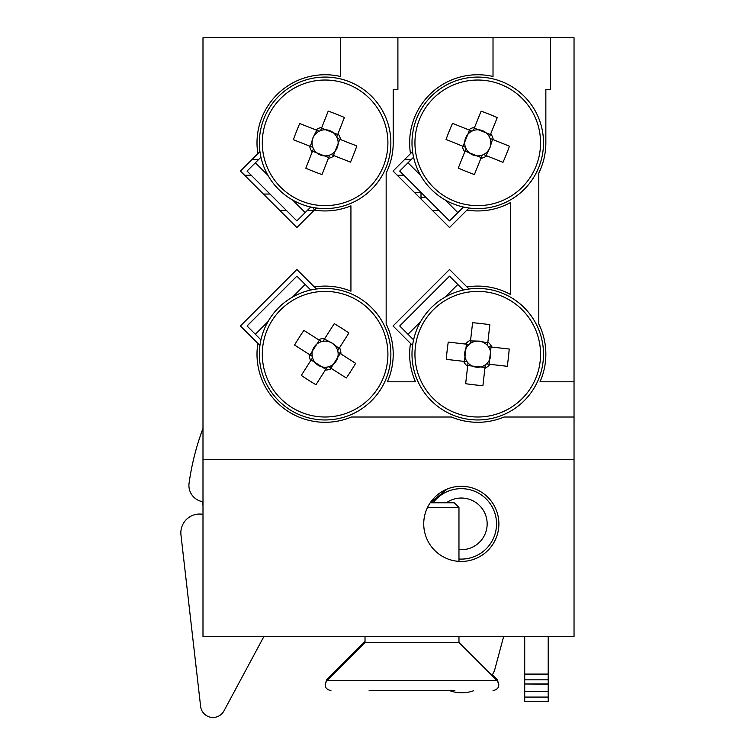 <?xml version="1.0" encoding="UTF-8"?>
<svg xmlns="http://www.w3.org/2000/svg" width="755" height="755" viewBox="0 0 755 755"><rect width="100%" height="100%" fill="white"/><g stroke="black" fill="none" stroke-linecap="round" stroke-linejoin="round"><path stroke-width="1.13" d="M458.964 559.021A35.23 35.23 0 0 0 496.535 523.866A35.23 35.23 0 0 0 433.068 502.821M458.964 561.371L458.964 507.511L454.265 502.821L430.19 502.821L447.224 489.042M461.314 561.446A37.571 37.571 0 0 0 498.885 523.866A37.571 37.571 0 0 0 461.314 486.295A37.571 37.571 0 0 0 423.734 523.866A37.571 37.571 0 0 0 461.314 561.446M270.035 194.054L263.391 194.054M251.764 159.72L258.408 159.72M404.406 159.72L411.05 159.72M244.611 175.273L251.255 175.273M397.262 175.273L403.906 175.273M439.127 210.494L432.483 210.494M313.91 210.494L307.266 210.494M286.485 210.494L279.841 210.494M574.036 459.285L574.036 636.597L202.991 636.597L202.991 459.285L574.036 459.285L574.036 381.794L540.014 381.794A68.101 68.101 0 0 0 538.806 324.027L538.806 173.008A68.101 68.101 0 0 0 545.856 142.837L545.856 89.411L550.555 89.411L550.555 37.75L493.015 37.75L493.015 76.472A68.101 68.101 0 0 0 410.503 153.624L412.579 151.557M426.216 197.584L421.007 197.584M412.579 345.479L410.503 343.412A68.101 68.101 0 0 0 415.486 381.794L387.372 381.794A68.101 68.101 0 0 0 386.164 324.027L386.164 173.008A68.101 68.101 0 0 0 393.204 142.837L393.204 89.411L397.904 89.411L397.904 37.75L340.373 37.75L340.373 76.472A68.101 68.101 0 0 0 257.861 153.624L259.928 151.557M410.503 343.412L393.062 325.971L449.518 269.507L469.034 289.023M316.392 208.012L296.875 227.529L240.411 171.074L257.861 153.624M259.928 345.479L240.411 325.971L296.875 269.507L316.392 289.023M469.034 208.012L449.518 227.529L393.062 171.074L410.503 153.624M314.316 286.957A68.101 68.101 0 0 1 350.933 291.185L350.933 205.851A68.101 68.101 0 0 1 314.316 210.088M340.373 37.75L202.991 37.75L202.991 459.285M257.861 343.412A68.101 68.101 0 0 0 351.405 417.015L451.452 417.015A68.101 68.101 0 0 0 504.057 417.015L574.036 417.015M466.967 286.957A68.101 68.101 0 0 1 510.625 294.554L510.625 202.482A68.101 68.101 0 0 1 466.967 210.088M493.015 37.75L397.904 37.75M574.036 381.794L574.036 37.75L550.555 37.75M310.749 290.024L305.18 284.456L292.581 297.045M267.95 321.677L255.36 334.267L260.937 339.844M255.36 334.267L247.055 325.971L296.875 276.151L305.18 284.456M463.4 290.024L457.823 284.456L445.233 297.045M420.601 321.677L408.002 334.267L413.58 339.844M408.002 334.267L399.706 325.971L449.518 276.151L457.823 284.456M413.58 157.191L408.002 162.769L420.601 175.358M445.233 199.99L457.823 212.589L463.4 207.012M457.823 212.589L449.518 220.885L399.706 171.074L408.002 162.769M260.937 157.191L255.36 162.769L267.95 175.358M292.581 199.99L305.18 212.589L310.749 207.012M305.18 212.589L296.875 220.885L247.055 171.074L255.36 162.769M469.487 130.162L467.789 134.399A13.061 13.061 0 0 0 483.559 154.539A13.061 13.061 0 0 0 489.448 137.032L497.243 117.601A115.156 51.378 21.9 0 0 489.231 114.231A115.156 51.378 21.9 0 0 481.114 111.136L474.621 127.293A15.855 15.855 0 0 0 468.676 129.841L452.519 123.348A115.156 51.378 -68.1 0 0 446.045 139.477L462.202 145.97A15.855 15.855 0 0 0 464.75 151.915L458.266 168.072A115.156 51.378 -158.1 0 0 466.269 171.451A115.156 51.378 -158.1 0 0 474.395 174.547L480.878 158.39A15.855 15.855 0 0 0 486.824 155.841L502.99 162.325A115.156 51.378 111.9 0 0 509.455 146.206L493.298 139.713A15.855 15.855 0 0 0 490.75 133.767M486.012 155.521L489.967 147.744L492.487 139.392M538.777 167.327A65.751 65.751 0 0 0 502.235 81.814A65.751 65.751 0 0 0 416.722 118.356A65.751 65.751 0 0 0 453.264 203.869A65.751 65.751 0 0 0 538.777 167.327A65.751 65.751 0 0 1 453.264 203.869A65.751 65.751 0 0 1 416.722 118.356M501.141 84.551A62.807 62.807 0 0 0 419.459 119.45A62.807 62.807 0 0 0 454.359 201.132A62.807 62.807 0 0 0 536.041 166.232A62.807 62.807 0 0 0 501.141 84.551M474.621 127.293L473.319 130.558A13.061 13.061 0 0 0 467.789 134.399L463.023 146.291M466.061 148.65L464.75 151.915M480.878 158.39L482.181 155.124M490.429 134.579L474.3 128.105M465.071 151.104L481.199 157.578M489.448 137.032A13.061 13.061 0 0 0 473.319 130.558M493.298 139.713L490.033 138.41M483.559 154.539L486.824 155.841M471.941 131.144L468.676 129.841M462.202 145.97L465.467 147.272M311.126 359.984L314.967 362.428A13.061 13.061 0 0 0 337.664 350.641A13.061 13.061 0 0 0 321.545 341.637L303.887 330.388A115.156 51.378 -57.5 0 0 299.103 337.645A115.156 51.378 -57.5 0 0 294.563 345.054L309.248 354.406A15.855 15.855 0 0 0 310.654 360.72L301.302 375.414A115.156 51.378 -147.5 0 0 315.958 384.739L325.311 370.054A15.855 15.855 0 0 0 331.624 368.648L346.318 378A115.156 51.378 122.5 0 0 351.103 370.752A115.156 51.378 122.5 0 0 355.652 363.344L340.958 353.991A15.855 15.855 0 0 0 339.561 347.677L348.914 332.983A115.156 51.378 32.5 0 0 334.248 323.65L324.895 338.344A15.855 15.855 0 0 0 318.582 339.741M339.089 348.414L332.172 343.091L324.423 339.08M360.418 298.725A65.751 65.751 0 0 0 269.639 318.884A65.751 65.751 0 0 0 289.788 409.663A65.751 65.751 0 0 0 380.577 389.514A65.751 65.751 0 0 0 360.418 298.725A65.751 65.751 0 0 1 380.577 389.514A65.751 65.751 0 0 1 289.788 409.663M272.121 320.469A62.807 62.807 0 0 0 291.373 407.181A62.807 62.807 0 0 0 378.085 387.928A62.807 62.807 0 0 0 358.833 301.217A62.807 62.807 0 0 0 272.121 320.469M309.248 354.406L312.221 356.294A13.061 13.061 0 0 0 314.967 362.428L325.782 369.318M328.661 366.76L331.624 368.648M340.958 353.991L337.995 352.104M319.318 340.212L309.984 354.878M330.888 368.176L340.222 353.519M321.545 341.637A13.061 13.061 0 0 0 312.221 356.294M324.895 338.344L323.008 341.307M337.664 350.641L339.561 347.677M312.542 357.757L310.654 360.72M325.311 370.054L327.198 367.081M333.465 155.454L335.126 151.208A13.061 13.061 0 0 0 319.205 131.191A13.061 13.061 0 0 0 313.457 148.744L305.813 168.223A115.156 51.378 -158.6 0 0 313.844 171.536A115.156 51.378 -158.6 0 0 321.989 174.575L328.35 158.361A15.855 15.855 0 0 0 334.276 155.775L350.49 162.136A115.156 51.378 111.4 0 0 356.832 145.96L340.628 139.599A15.855 15.855 0 0 0 338.042 133.673L344.403 117.459A115.156 51.378 21.4 0 0 336.362 114.147A115.156 51.378 21.4 0 0 328.217 111.108L321.857 127.321A15.855 15.855 0 0 0 315.93 129.907L299.716 123.546A115.156 51.378 -68.6 0 0 293.374 139.722L309.588 146.083A15.855 15.855 0 0 0 312.174 152.01M316.751 130.228L312.844 138.033L310.399 146.404M263.891 118.828A65.751 65.751 0 0 0 301.085 204.058A65.751 65.751 0 0 0 386.315 166.855A65.751 65.751 0 0 0 349.121 81.625A65.751 65.751 0 0 0 263.891 118.828A65.751 65.751 0 0 1 349.121 81.625A65.751 65.751 0 0 1 386.315 166.855M302.16 201.311A62.807 62.807 0 0 0 383.568 165.779A62.807 62.807 0 0 0 348.046 84.371A62.807 62.807 0 0 0 266.638 119.903A62.807 62.807 0 0 0 302.16 201.311M328.35 158.361L329.633 155.086A13.061 13.061 0 0 0 335.126 151.208L339.807 139.279M336.749 136.938L338.042 133.673M321.857 127.321L320.573 130.596M312.495 151.198L328.67 157.55M337.721 134.484L321.536 128.133M313.457 148.744A13.061 13.061 0 0 0 329.633 155.086M309.588 146.083L312.863 147.367M319.205 131.191L315.93 129.907M331.001 154.492L334.276 155.775M340.628 139.599L337.353 138.316M467.723 365.524L472.252 366.043A13.061 13.061 0 0 0 487.485 345.497A13.061 13.061 0 0 0 469.044 344.459L448.253 342.1A115.156 51.378 -83.5 0 0 447.12 350.716A115.156 51.378 -83.5 0 0 446.29 359.371L463.589 361.334A15.855 15.855 0 0 0 467.619 366.392L465.656 383.7A115.156 51.378 -173.5 0 0 482.917 385.663L484.889 368.355A15.855 15.855 0 0 0 489.948 364.325L507.256 366.298A115.156 51.378 96.5 0 0 508.379 357.681A115.156 51.378 96.5 0 0 509.21 349.027L491.911 347.064A15.855 15.855 0 0 0 487.881 341.996L489.844 324.697A115.156 51.378 6.5 0 0 472.583 322.734L470.61 340.043A15.855 15.855 0 0 0 465.552 344.063M487.787 342.874L479.236 341.118L470.516 340.911M485.172 288.863A65.751 65.751 0 0 0 412.419 346.772A65.751 65.751 0 0 0 470.327 419.535A65.751 65.751 0 0 0 543.081 361.617A65.751 65.751 0 0 0 485.172 288.863A65.751 65.751 0 0 1 543.081 361.617A65.751 65.751 0 0 1 470.327 419.535M415.344 347.111A62.807 62.807 0 0 0 470.658 416.6A62.807 62.807 0 0 0 540.155 361.286A62.807 62.807 0 0 0 484.842 291.789A62.807 62.807 0 0 0 415.344 347.111M463.589 361.334L467.09 361.73A13.061 13.061 0 0 0 472.252 366.043L484.984 367.487M486.456 363.929L489.948 364.325M491.911 347.064L488.419 346.668M466.42 344.167L464.457 361.428M489.08 364.231L491.043 346.96M469.044 344.459A13.061 13.061 0 0 0 467.09 361.73M470.61 340.043L470.214 343.534M487.485 345.497L487.881 341.996M468.015 362.9L467.619 366.392M484.889 368.355L485.286 364.863M421.007 199.018L421.007 192.374L414.363 192.374M315.335 209.069L315.335 207.87M458.964 549.593A25.83 25.83 0 0 0 471.79 500.254A25.83 25.83 0 0 0 446.337 502.821M496.535 523.555A35.23 35.23 0 0 1 496.535 524.083M495.827 530.888A35.23 35.23 0 0 1 495.724 531.407M493.619 537.909A35.23 35.23 0 0 1 493.402 538.4M472.498 557.275A35.23 35.23 0 0 1 471.988 557.435M465.307 558.87A35.23 35.23 0 0 1 464.778 558.927M313.476 207.559L314.222 210.183M202.991 501.924L200.537 501.178A16.44 16.44 0 0 1 189.071 483.191A256.483 256.483 0 0 1 202.991 428.396M450.131 490.467A35.23 35.23 0 0 1 450.631 490.297M457.322 488.872A35.23 35.23 0 0 1 457.841 488.815M464.684 488.806A35.23 35.23 0 0 1 465.212 488.863M471.903 490.269A35.23 35.23 0 0 1 479.114 493.468M493.364 509.257A35.23 35.23 0 0 1 493.581 509.738M495.705 516.241A35.23 35.23 0 0 1 495.808 516.76M202.991 505.473L202.104 501.66M492.052 675.555L494.468 670.685L503.623 636.597M473.753 690.693A35.23 35.23 0 0 1 449.801 690.693M263.863 636.597L223.952 710.917A12.448 12.448 0 0 1 200.622 706.444L180.964 534.965A18.79 18.79 0 0 1 202.991 514.344M458.964 507.511L427.481 507.511M369.091 690.693L454.897 690.693M458.964 642.467L497.167 680.67L326.821 680.67L365.024 642.467L458.964 642.467L458.964 636.597M448.404 690.693L431.35 690.693M406.058 690.693L394.969 690.693M429.623 690.693L409.72 690.693M524.716 691.344L548.206 691.344L548.206 701.395L524.716 701.395L524.716 683.992L548.206 684.143L548.206 679.83L524.716 679.83L524.716 636.597M548.206 691.344L548.206 683.992L524.716 683.992L524.716 679.83M524.716 674.092L548.206 674.092L548.206 636.597M548.206 674.092L548.206 679.83M365.024 641.288L326.821 679.491L328 679.491M495.988 679.491L497.167 679.491L498.857 684.228M548.206 697.082L524.716 697.082M326.821 679.491L325.131 684.228M492.487 674.81L497.167 679.491M326.821 680.67C323.82 685.823 325.207 689.164 330.973 690.693M365.024 642.467L365.024 636.597M497.167 680.67C500.169 685.823 498.781 689.164 493.015 690.693M524.716 701.395L548.206 701.395"/></g></svg>
